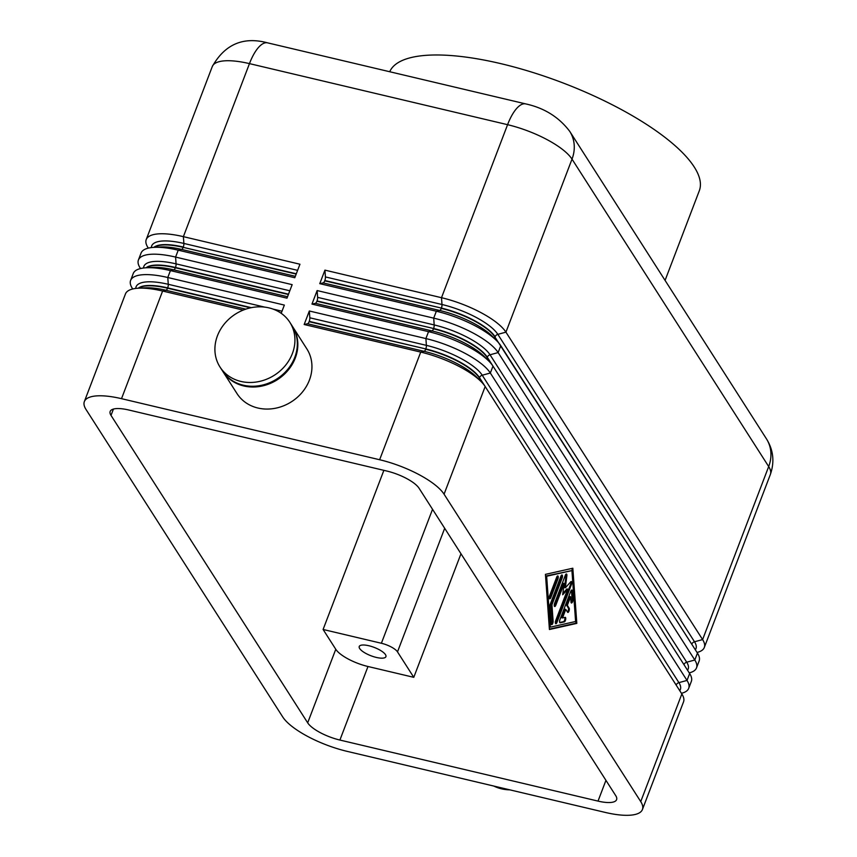 <?xml version="1.0" encoding="UTF-8"?>
<svg xmlns="http://www.w3.org/2000/svg" width="857" height="857" viewBox="0 0 857 857"><rect width="100%" height="100%" fill="white"/><g stroke="black" fill="none" stroke-linecap="round" stroke-linejoin="round"><path stroke-width="1.29" d="M642.429 809.511L683.532 701.862A55.277 17.354 -159.1 0 0 681.851 693.956L640.736 801.606A55.277 17.354 20.9 0 1 642.429 809.511A55.277 17.354 20.9 0 1 636.344 814.15A55.277 17.354 20.9 0 1 605.256 812.425L347.139 751.364A55.277 17.354 20.9 0 1 307.577 736.377A55.277 17.354 20.9 0 1 282.703 716.913L86.032 409.496A55.277 17.354 20.9 0 1 84.35 401.59A55.277 17.354 20.9 0 1 90.424 396.952A55.277 17.354 20.9 0 1 121.512 398.676L162.616 291.037A55.277 17.354 -159.1 0 0 138.309 288.209A55.277 17.354 -159.1 0 0 131.539 289.302A55.277 17.354 -159.1 0 0 125.454 293.94L84.35 401.59M605.942 780.352L598.025 801.102A27.638 8.677 -159.1 0 0 613.558 801.97A27.638 8.677 -159.1 0 0 616.601 799.656A27.638 8.677 -159.1 0 0 615.765 795.703L419.084 488.276A27.638 8.677 -159.1 0 0 406.657 478.549A27.638 8.677 -159.1 0 0 386.871 471.05L128.754 410A27.638 8.677 -159.1 0 0 113.21 409.132A27.638 8.677 -159.1 0 0 110.167 411.456A27.638 8.677 -159.1 0 0 111.014 415.399L113.435 409.068M323.1 629.477L381.386 643.264A13.819 4.339 20.9 0 1 391.274 647.003A13.819 4.339 20.9 0 1 397.498 651.877L413.781 677.33L367.985 666.5A27.638 8.677 20.9 0 1 348.21 659.012A27.638 8.677 20.9 0 1 335.773 649.274L323.1 629.477L383.872 470.343M335.773 649.274L307.684 722.826A27.638 8.677 -159.1 0 0 320.122 732.564A27.638 8.677 -159.1 0 0 339.908 740.052L367.985 666.5M493.793 786.051A41.457 36.23 -32.6 0 0 501.495 788.815A41.457 36.23 -32.6 0 0 509.861 789.854M222.649 371.145A41.457 36.23 -32.6 0 0 222.895 371.531A41.457 36.23 -32.6 0 0 243.774 385.961A41.457 36.23 -32.6 0 0 288.166 370.16A41.457 36.23 -32.6 0 0 292.74 326.838A41.457 36.23 -32.6 0 0 292.494 326.463M222.895 371.531L237.003 393.588A41.457 36.23 -32.6 0 0 257.893 408.018A41.457 36.23 -32.6 0 0 302.285 392.217A41.457 36.23 -32.6 0 0 306.86 348.906L292.74 326.838M240.881 381.429A41.457 36.23 -32.6 0 0 285.274 365.628A41.457 36.23 -32.6 0 0 289.848 322.318A41.457 36.23 -32.6 0 0 268.959 307.877A41.457 36.23 -32.6 0 0 224.566 323.678A41.457 36.23 -32.6 0 0 219.992 367A41.457 36.23 -32.6 0 0 240.881 381.429M219.992 367L222.413 370.77A41.457 36.23 -32.6 0 0 243.292 385.2A41.457 36.23 -32.6 0 0 287.684 369.399A41.457 36.23 -32.6 0 0 292.258 326.089L289.848 322.318M368.831 645.739A14.28 4.489 20.9 0 1 385.918 656.676A14.28 4.489 20.9 0 1 376.319 657.426A14.28 4.489 20.9 0 1 359.233 646.489A14.28 4.489 20.9 0 1 368.831 645.739M140.527 268.552L140.109 267.898A55.277 17.354 20.9 0 1 138.416 259.992A55.277 17.354 20.9 0 1 144.501 255.354A55.277 17.354 20.9 0 1 175.589 257.079L292.151 284.653L286.988 298.172L170.425 270.598A55.277 17.354 -159.1 0 0 146.119 267.78A55.277 17.354 -159.1 0 0 139.337 268.873A55.277 17.354 -159.1 0 0 133.253 273.512L130.618 280.421A55.277 17.354 20.9 0 1 136.702 275.783A55.277 17.354 20.9 0 1 167.779 277.507L284.353 305.081L281.203 313.319M132.728 288.98L132.299 288.327A55.277 17.354 20.9 0 1 130.618 280.421M483.027 383.679L479.374 377.958A46.064 14.462 -159.1 0 0 425.672 349.26A3.685 1.371 -76.7 0 1 424.922 350.684A3.685 1.371 -76.7 0 1 424.108 351.327L420.733 352.088L379.63 459.738A55.277 17.354 20.9 0 1 419.202 474.724A55.277 17.354 20.9 0 1 444.065 494.189L485.169 386.539A55.277 17.354 -159.1 0 0 481.098 381.601A55.277 17.354 -159.1 0 0 460.305 367.075A55.277 17.354 -159.1 0 0 420.733 352.088L304.171 324.514L309.334 310.995L425.897 338.569A55.277 17.354 20.9 0 1 465.469 353.555A55.277 17.354 20.9 0 1 490.333 373.02L687.014 680.437A55.277 17.354 20.9 0 1 688.696 688.342A55.277 17.354 20.9 0 1 682.611 692.981A55.277 17.354 20.9 0 1 681.422 693.302M304.171 324.514L307.534 323.753A3.685 1.371 103.3 0 0 308.349 323.11A3.685 1.371 103.3 0 0 309.098 321.686L309.227 321.364A3.685 1.371 103.3 0 0 309.72 319.532A3.685 1.371 103.3 0 0 309.816 317.786L309.334 310.995M148.325 248.123L147.907 247.469A55.277 17.354 20.9 0 1 146.226 239.564A55.277 17.354 20.9 0 1 152.3 234.925A55.277 17.354 20.9 0 1 183.387 236.65L299.95 264.224L294.787 277.743L178.224 250.169A55.277 17.354 -159.1 0 0 153.917 247.352A55.277 17.354 -159.1 0 0 147.136 248.444A55.277 17.354 -159.1 0 0 141.062 253.083L138.416 259.992M688.696 688.342L691.331 681.433A55.277 17.354 -159.1 0 0 689.649 673.527L492.979 366.11A55.277 17.354 -159.1 0 0 488.897 361.161A55.277 17.354 -159.1 0 0 468.104 346.646A55.277 17.354 -159.1 0 0 428.543 331.659L311.969 304.085L317.133 290.566L433.706 318.14A55.277 17.354 20.9 0 1 473.268 333.116A55.277 17.354 20.9 0 1 498.142 352.581L694.813 660.008A55.277 17.354 20.9 0 1 696.495 667.914A55.277 17.354 20.9 0 1 690.421 672.552A55.277 17.354 20.9 0 1 689.232 672.874M311.969 304.085L315.344 303.324A3.685 1.371 103.3 0 0 316.147 302.682A3.685 1.371 103.3 0 0 316.908 301.246L317.026 300.936A3.685 1.371 103.3 0 0 317.518 299.104A3.685 1.371 103.3 0 0 317.626 297.358L317.133 290.566M696.495 667.914L699.13 661.004A55.277 17.354 -159.1 0 0 697.448 653.098L500.777 345.682A55.277 17.354 -159.1 0 0 496.696 340.732A55.277 17.354 -159.1 0 0 475.903 326.217A55.277 17.354 -159.1 0 0 436.342 311.23L319.768 283.656L324.932 270.137L325.424 276.929A3.685 1.371 103.3 0 1 325.317 278.675A3.685 1.371 103.3 0 1 324.824 280.507L324.707 280.817A3.685 1.371 103.3 0 1 323.957 282.253A3.685 1.371 103.3 0 1 323.143 282.896L319.768 283.656M324.932 270.137L441.505 297.7A55.277 17.354 20.9 0 1 481.066 312.687A55.277 17.354 20.9 0 1 505.941 332.152L702.611 639.579A55.277 17.354 20.9 0 1 704.304 647.485A55.277 17.354 20.9 0 1 698.219 652.123A55.277 17.354 20.9 0 1 697.03 652.445M389.721 71.742A165.84 52.073 20.9 0 1 500.949 63.675A165.84 52.073 20.9 0 1 699.312 190.736L665.075 280.4M559.953 619.6L570.751 591.33A2.303 0.857 -76.7 0 1 571.887 590.023A2.303 0.857 -76.7 0 1 572.326 590.966L572.947 599.461A2.303 0.857 -76.7 0 1 572.497 601.871A2.303 0.857 -76.7 0 1 571.437 602.996A2.303 0.857 -76.7 0 1 570.987 602.053L570.601 596.751L567.334 605.31L569.144 608.138A2.303 0.857 -76.7 0 1 569.091 610.762A2.303 0.857 -76.7 0 1 567.837 612.423A2.303 0.857 -76.7 0 1 567.591 612.219L565.781 609.391L562.503 617.951L565.138 617.361A2.303 0.857 -76.7 0 1 565.299 617.361A2.303 0.857 -76.7 0 1 565.641 619.6A2.303 0.857 -76.7 0 1 564.388 621.85L560.178 622.793A2.303 0.857 -76.7 0 1 560.028 622.793A2.303 0.857 -76.7 0 1 559.953 619.6M559.728 622.503L563.563 621.646A2.303 0.857 103.3 0 0 564.699 619.879A2.303 0.857 103.3 0 0 564.763 617.447M562.503 617.951L561.678 617.758L564.945 609.198L565.781 609.391M567.473 612.037A2.303 0.857 103.3 0 0 568.405 610.002A2.303 0.857 103.3 0 0 568.309 607.945L566.509 605.106L569.776 596.547L570.601 596.751M567.334 605.31L566.509 605.106M571.094 602.6A2.303 0.857 103.3 0 0 572.112 599.257L571.501 590.773A2.303 0.857 103.3 0 0 571.394 590.227M556.675 577.222A2.303 0.857 -76.7 0 1 557.811 575.925A2.303 0.857 -76.7 0 1 557.875 579.118L550.858 597.49A2.303 0.857 -76.7 0 1 549.723 598.786A2.303 0.857 -76.7 0 1 549.658 595.604L556.675 577.222M549.38 598.39A2.303 0.857 103.3 0 0 550.033 597.297L557.05 578.914A2.303 0.857 103.3 0 0 557.318 576.129M545.813 576.033L549.498 626.949L550.323 627.153L575.604 621.496L571.93 570.58L545.813 576.033L546.648 576.236L550.323 627.153M571.93 570.58L546.648 576.236M549.423 629.509L545.438 574.351L572.83 568.223L576.815 623.382L549.423 629.509M549.401 629.134L575.979 623.189L572.026 568.395M576.815 623.382L575.979 623.189M550.269 604.089L560.885 576.279A2.303 0.857 -76.7 0 1 562.021 574.983A2.303 0.857 -76.7 0 1 562.096 578.175L551.929 604.796L553.108 621.132A2.303 0.857 -76.7 0 1 552.658 623.553A2.303 0.857 -76.7 0 1 551.597 624.678A2.303 0.857 -76.7 0 1 551.147 623.735L549.894 606.338A2.303 0.857 -76.7 0 1 550.269 604.089M551.255 624.271A2.303 0.857 103.3 0 0 552.272 620.939L551.094 604.603L561.26 577.972A2.303 0.857 103.3 0 0 561.528 575.186M551.929 604.796L551.094 604.603M562.856 593.462L566.895 588.941L567.73 589.145L562.685 594.779L564.11 583.488L555.807 605.224A2.303 0.857 -76.7 0 1 554.672 606.52A2.303 0.857 -76.7 0 1 554.597 603.339L565.309 575.293A2.303 0.857 -76.7 0 1 566.445 573.997A2.303 0.857 -76.7 0 1 566.863 575.808L565.352 587.816L570.708 581.817A2.303 0.857 -76.7 0 1 571.265 581.539A2.303 0.857 -76.7 0 1 571.34 584.72L556.943 622.428A2.303 0.857 -76.7 0 1 555.807 623.735A2.303 0.857 -76.7 0 1 555.732 620.543L567.73 589.145M555.465 623.328A2.303 0.857 103.3 0 0 556.107 622.236L570.516 584.528A2.303 0.857 103.3 0 0 570.783 581.742M565.352 587.816L564.517 587.613L566.027 575.604A2.303 0.857 103.3 0 0 565.952 574.201M554.329 606.124A2.303 0.857 103.3 0 0 554.972 605.031L563.274 583.285L564.11 583.488M681.851 693.956L485.169 386.539M640.736 801.606L444.065 494.189M307.684 722.826L111.014 415.399M243.217 310.095L162.616 291.037L165.99 290.277L245.788 309.152M379.63 459.738L121.512 398.676M413.781 677.33L460.98 553.751M598.025 801.102L339.908 740.052M695.327 649.788A47.906 15.04 -159.1 0 0 694.513 641.775L497.842 334.359L505.941 332.152L572.015 159.134A36.851 32.212 -32.6 0 0 571.083 133.713A36.851 32.212 -32.6 0 0 569.755 131.389C558.935 117.109 544.259 107.95 525.705 103.901L267.598 42.85C243.324 36.337 224.888 44.232 212.29 66.535A55.277 17.354 20.9 0 1 218.374 61.897A55.277 17.354 20.9 0 1 249.462 63.622L507.58 124.683L441.505 297.7L441.987 304.503L325.424 276.929M525.705 103.901A36.851 13.669 -76.7 0 0 519.224 105.989A36.851 13.669 -76.7 0 0 507.58 124.683A55.277 17.354 20.9 0 1 547.141 139.67A55.277 17.354 20.9 0 1 572.015 159.134L768.686 466.551A55.277 17.354 20.9 0 1 770.368 474.457L704.304 647.485M569.755 131.389L766.426 438.816A36.851 32.212 147.4 0 1 767.754 441.13A36.851 32.212 147.4 0 1 768.686 466.551L702.611 639.579L694.513 641.775A3.685 3.224 -32.6 0 0 691.76 644.218L691.76 644.218A46.064 14.462 20.9 0 1 691.77 644.228M153.864 247.352A46.064 14.462 20.9 0 1 183.28 247.03A3.685 1.371 103.3 0 0 183.773 245.188A3.685 1.371 103.3 0 0 183.88 243.442L183.387 236.65L249.462 63.622A36.851 13.669 -76.7 0 1 261.106 44.928A36.851 13.669 -76.7 0 1 267.598 42.85M397.498 651.877L444.687 528.287M138.256 288.209A46.064 14.462 20.9 0 1 167.672 287.888L251.326 307.674M138.309 288.209L144.929 287.834A47.906 15.04 20.9 0 1 165.99 290.277A3.685 1.371 103.3 0 0 166.804 289.634A3.685 1.371 103.3 0 0 167.554 288.198L167.672 287.888A3.685 1.371 103.3 0 0 168.165 286.056A3.685 1.371 103.3 0 0 168.272 284.299A47.906 15.04 -159.1 0 0 135.749 288.445M679.73 690.646A47.906 15.04 -159.1 0 0 678.905 682.633L482.234 375.216A47.906 15.04 -159.1 0 0 426.39 345.36L309.816 317.786M490.825 363.25L487.172 357.53A46.064 14.462 -159.1 0 0 433.471 328.82A3.685 1.371 -76.7 0 1 432.721 330.256A3.685 1.371 -76.7 0 1 431.907 330.898L428.543 331.659L425.897 338.569L426.39 345.36A3.685 1.371 -76.7 0 1 426.283 347.106A3.685 1.371 -76.7 0 1 425.79 348.938L309.098 321.686M492.979 366.11L490.333 373.02L482.234 375.216A3.685 3.224 -32.6 0 0 479.492 377.648L479.374 377.958A3.685 3.224 -32.6 0 0 479.192 379.683M689.649 673.527L687.014 680.437L678.905 682.633A3.685 3.224 -32.6 0 0 676.162 685.075L676.162 685.075A46.064 14.462 20.9 0 1 676.173 685.086L479.492 377.648A46.064 14.462 20.9 0 0 425.79 348.938L309.227 321.364M146.054 267.78A46.064 14.462 20.9 0 1 175.471 267.459L288.509 294.197M146.119 267.78L152.728 267.405A47.906 15.04 20.9 0 1 173.789 269.848A3.685 1.371 103.3 0 0 174.603 269.205A3.685 1.371 103.3 0 0 175.353 267.77L175.471 267.459A3.685 1.371 103.3 0 0 175.974 265.616A3.685 1.371 103.3 0 0 176.071 263.87A47.906 15.04 -159.1 0 0 143.548 268.016M264.802 307.138L168.272 284.299L167.779 277.507L170.425 270.598L173.789 269.848L287.534 296.747M153.917 247.352L160.527 246.966A47.906 15.04 20.9 0 1 181.598 249.419A3.685 1.371 103.3 0 0 182.402 248.776A3.685 1.371 103.3 0 0 183.162 247.341L296.308 273.769M289.816 290.78L176.071 263.87L175.589 257.079L178.224 250.169L181.598 249.419L295.333 276.318M687.528 670.217A47.906 15.04 -159.1 0 0 686.714 662.204L490.033 354.787A47.906 15.04 -159.1 0 0 434.188 324.932L317.626 297.358M498.635 342.821L494.971 337.101A46.064 14.462 -159.1 0 0 441.28 308.391A3.685 1.371 -76.7 0 1 440.519 309.827A3.685 1.371 -76.7 0 1 439.716 310.47L436.342 311.23L433.706 318.14L434.188 324.932A3.685 1.371 -76.7 0 1 434.092 326.678A3.685 1.371 -76.7 0 1 433.588 328.51L316.908 301.246M500.777 345.682L498.142 352.581L490.033 354.787A3.685 3.224 -32.6 0 0 487.29 357.219L487.172 357.53A3.685 3.224 -32.6 0 0 486.99 359.254M697.448 653.098L694.813 660.008L686.714 662.204A3.685 3.224 -32.6 0 0 683.961 664.646L683.961 664.646A46.064 14.462 20.9 0 1 683.972 664.657M324.824 280.507L441.398 308.081A46.064 14.462 20.9 0 1 495.089 336.79A3.685 3.224 -32.6 0 1 497.842 334.359A47.906 15.04 -159.1 0 0 441.987 304.503A3.685 1.371 -76.7 0 1 441.891 306.249A3.685 1.371 -76.7 0 1 441.398 308.081L324.707 280.817M691.76 644.218L494.971 337.101A3.685 3.224 -32.6 0 0 494.789 338.826M564.388 621.85L563.563 621.646M569.144 608.138L568.309 607.945M572.947 599.461L572.112 599.257M572.326 590.966L571.501 590.773M557.875 579.118L557.05 578.914M550.858 597.49L550.033 597.297M553.108 621.132L552.272 620.939M562.096 578.175L561.26 577.972M556.943 622.428L556.107 622.236M571.34 584.72L570.516 584.528M566.863 575.808L566.027 575.604M555.807 605.224L554.972 605.031M323.143 282.896L439.716 310.47A47.906 15.04 20.9 0 1 492.025 336.04L496.696 340.732M315.344 303.324L431.907 330.898A47.906 15.04 20.9 0 1 484.216 356.48L488.897 361.161M317.026 300.936L433.588 328.51A46.064 14.462 20.9 0 1 487.29 357.219L683.961 664.646M296.19 274.079L183.162 247.341A46.064 14.462 -159.1 0 0 154.174 247.341M297.615 270.351L183.88 243.442A47.906 15.04 -159.1 0 0 151.346 247.587M288.391 294.508L175.353 267.77A46.064 14.462 -159.1 0 0 146.365 267.77M147.907 247.469L148.507 248.08M140.109 267.898L140.709 268.509M307.534 323.753L424.108 351.327A47.906 15.04 20.9 0 1 476.417 376.909L481.098 381.601M250.565 307.834L167.554 288.198A46.064 14.462 -159.1 0 0 138.566 288.198M282.017 311.209L272.954 309.066M132.299 288.327L132.899 288.938M432.539 509.304L381.386 643.264M212.29 66.535L146.226 239.564M766.426 438.816C773.389 449.936 774.707 461.816 770.368 474.457"/></g></svg>
